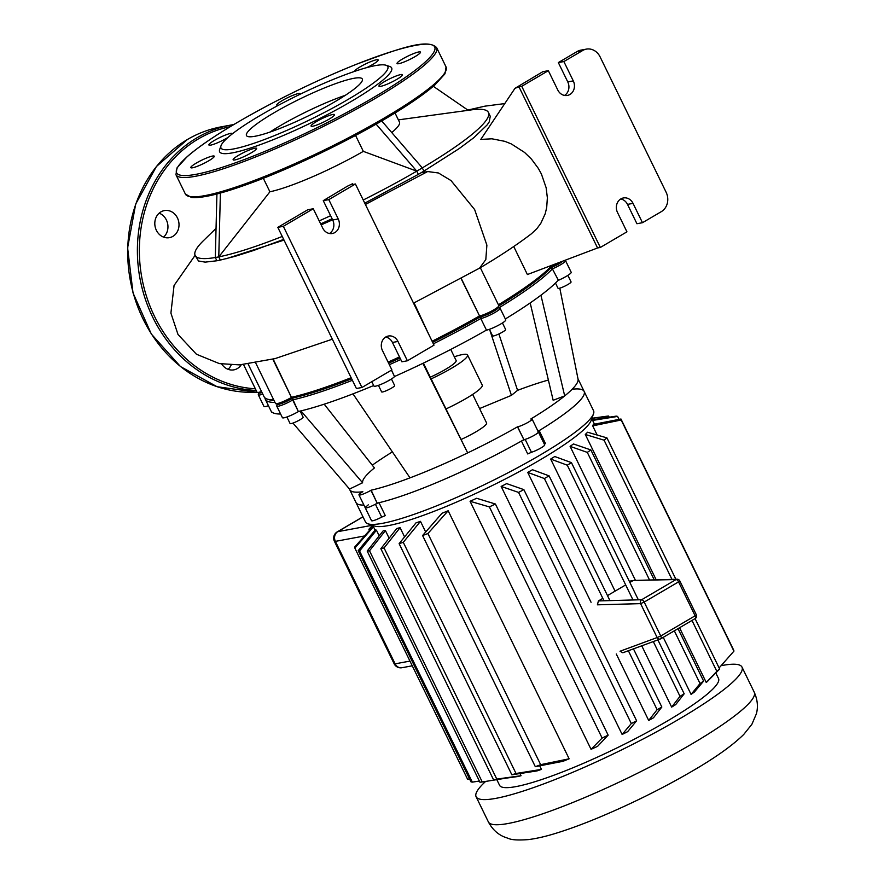 <?xml version="1.0" encoding="UTF-8"?>
<svg xmlns="http://www.w3.org/2000/svg" width="884" height="884" viewBox="0 0 884 884"><rect width="100%" height="100%" fill="white"/><g stroke="black" fill="none" stroke-linecap="round" stroke-linejoin="round"><path stroke-width="1.33" d="M385.999 65.25L389.811 66.51A95.704 14.033 154 0 1 338.34 108.754A95.704 14.033 154 0 1 232.47 152.855A95.704 14.033 154 0 1 219.674 149.495L221.022 145.716A92.798 13.603 154 0 1 284.515 102.069A92.798 13.603 154 0 1 375.357 65.604A92.798 13.603 154 0 1 385.999 65.25A92.798 13.603 154 0 1 336.097 106.213A92.798 13.603 154 0 1 233.431 148.976A92.798 13.603 154 0 1 221.022 145.716M345.257 95.339A64.455 9.448 -26 0 0 279.963 125.871A64.455 9.448 -26 0 0 269.83 132.136M273.675 112.986A64.455 9.448 154 0 1 362.329 79.041A64.455 9.448 154 0 1 335.124 101.605A64.455 9.448 154 0 1 246.47 135.55A64.455 9.448 154 0 1 273.675 112.986M228.028 137.407A13.05 1.912 154 0 1 210.635 145.131A13.05 1.912 154 0 1 208.889 144.987A13.05 1.912 154 0 1 216.978 138.976A13.05 1.912 154 0 1 230.602 133.407A13.05 1.912 154 0 1 232.348 133.55A13.05 1.912 154 0 1 232.359 133.827M205.198 158.59A13.05 1.912 154 0 1 214.271 156.203A13.05 1.912 154 0 1 199.883 165.253A13.05 1.912 154 0 1 190.811 167.651A13.05 1.912 154 0 1 205.198 158.59M238.647 155.241A13.05 1.912 154 0 1 256.592 148.368A13.05 1.912 154 0 1 251.089 152.932A13.05 1.912 154 0 1 233.133 159.805A13.05 1.912 154 0 1 238.647 155.241M311.345 125.307A13.05 1.912 154 0 1 323.721 117.793A13.05 1.912 154 0 1 334.528 114.622A13.05 1.912 154 0 1 334.251 115.384A13.05 1.912 154 0 1 321.875 122.898A13.05 1.912 154 0 1 311.069 126.069A13.05 1.912 154 0 1 311.345 125.307M380.706 86.334A13.05 1.912 154 0 1 378.96 86.19A13.05 1.912 154 0 1 387.048 80.179A13.05 1.912 154 0 1 400.673 74.61A13.05 1.912 154 0 1 402.419 74.742A13.05 1.912 154 0 1 394.33 80.764A13.05 1.912 154 0 1 380.706 86.334M406.11 61.14A13.05 1.912 154 0 1 397.038 63.538A13.05 1.912 154 0 1 411.425 54.488A13.05 1.912 154 0 1 420.497 52.09A13.05 1.912 154 0 1 406.11 61.14M354.705 71.339A13.05 1.912 154 0 1 360.219 66.808A13.05 1.912 154 0 1 378.175 59.935A13.05 1.912 154 0 1 372.661 64.499A13.05 1.912 154 0 1 366.772 67.615M278.416 105.273A13.05 1.912 154 0 1 276.78 105.119A13.05 1.912 154 0 1 277.057 104.356A13.05 1.912 154 0 1 289.433 96.842A13.05 1.912 154 0 1 300.24 93.671A13.05 1.912 154 0 1 300.096 94.256M160.932 211.873A13.779 12.044 79.5 0 0 155.584 228.359A13.779 12.044 79.5 0 0 169.419 237.663A13.779 12.044 79.5 0 0 172.877 236.371A13.779 12.044 79.5 0 0 178.237 219.884A13.779 12.044 79.5 0 0 164.402 210.58A13.779 12.044 79.5 0 0 160.932 211.873M221.696 364.009A13.779 12.044 79.5 0 0 233.884 369.855A13.779 12.044 79.5 0 0 237.354 368.551A13.779 12.044 79.5 0 0 241.244 364.783M159.164 213.166A13.779 12.044 -100.5 0 1 167.695 223.972A13.779 12.044 -100.5 0 1 163.595 237.122M231.199 364.948A13.779 12.044 -100.5 0 1 228.072 369.313M719.653 669.022L707.951 680.912A121.804 17.857 154 0 1 706.261 682.503L716.825 671.332A147.904 21.68 -26 0 0 719.653 669.022L695.078 618.634A2.895 1.337 59.6 0 0 695.2 618.568A2.895 2.895 0 0 0 696.338 614.789L695.111 615.805A2.895 1.337 59.6 0 1 695.2 618.568L660.834 638.756A2.895 2.895 0 0 1 660.359 638.977L622.833 652.768L620.038 651.232L657.144 637.552A2.895 2.564 69.8 0 0 660.724 638.801A2.895 1.337 -120.4 0 0 660.834 638.756A2.895 1.337 -120.4 0 0 660.746 635.994L657.144 637.552L640.591 603.628L644.193 602.07A2.895 1.337 -120.4 0 0 641.673 599.728A2.895 2.497 88.4 0 0 640.591 603.628L597.396 604.822L598.413 600.932L602.822 598.346M677.1 579.23L633.519 580.468L676.05 579.539A2.895 1.337 59.6 0 1 678.569 581.871L679.785 580.865A2.895 2.895 0 0 0 677.1 579.23A2.895 2.497 88.4 0 0 676.05 579.539L641.673 599.728L598.413 600.932M607.496 595.595L625.673 584.921M629.872 582.457L632.789 580.744L629.353 581.374M721.134 665.674A147.904 21.68 154 0 1 722.14 665.486A147.904 21.68 154 0 1 741.985 667.077A147.904 21.68 154 0 1 650.259 735.223A147.904 21.68 154 0 1 495.946 798.34A147.904 21.68 154 0 1 476.111 796.749A147.904 21.68 154 0 1 485.537 781.511M715.841 673.033L718.526 678.514A121.804 17.857 154 0 1 642.988 734.637A121.804 17.857 154 0 1 515.902 786.616A121.804 17.857 154 0 1 499.571 785.312L496.952 779.942M367.943 523.814L374.606 526.035A121.804 17.857 -26 0 0 388.573 525.56A121.804 17.857 -26 0 0 507.814 477.703A121.804 17.857 -26 0 0 591.142 420.419L593.507 413.811A126.876 18.597 154 0 1 506.698 473.481A126.876 18.597 154 0 1 382.496 523.328A126.876 18.597 154 0 1 367.943 523.814A126.876 18.597 154 0 1 365.479 521.958L356.042 502.62A126.876 18.597 154 0 0 363.91 505.062A126.876 18.597 154 0 1 356.042 502.62L349.755 489.725A126.876 18.597 154 0 1 349.534 489.062L362.595 482.774C362.064 479.769 366.009 474.818 374.429 467.934L324.207 404.187M448.166 510.764L427.911 533.527A147.904 21.68 154 0 1 422.585 535.538L442.011 513.261A121.804 17.857 -26 0 0 448.166 510.764L569.141 758.803A121.804 17.857 154 0 1 562.986 761.312L535.328 766.693A147.904 21.68 -26 0 0 540.654 764.671L569.141 758.803M541.461 769.389A121.804 17.857 154 0 1 536.964 770.925L511.858 774.804A147.904 21.68 -26 0 0 516.024 773.478L541.461 769.389L539.748 765.875M420.486 521.35L403.281 542.323A147.904 21.68 154 0 1 399.115 543.649L415.988 522.875A121.804 17.857 -26 0 0 420.486 521.35L425.657 531.958M591.053 749.323L602.126 738.063A147.904 21.68 -26 0 0 608.159 735.156L597.595 746.328A121.804 17.857 154 0 1 591.053 749.323L470.067 501.272A121.804 17.857 -26 0 0 476.62 498.278L495.416 504.013A147.904 21.68 154 0 1 489.382 506.908L470.067 501.272M521.052 775.71A121.804 17.857 154 0 1 517.748 776.539L493.581 779.865A147.904 21.68 -26 0 0 496.797 779.091L521.052 775.71L520.002 773.566M400.076 527.671L384.054 547.936A147.904 21.68 154 0 1 380.849 548.71L396.761 528.499A121.804 17.857 -26 0 0 400.076 527.671L404.574 536.897M622.137 734.471L631.309 723.554A147.904 21.68 -26 0 0 636.613 720.791L627.651 731.665A121.804 17.857 154 0 1 622.137 734.471L501.151 486.421A121.804 17.857 -26 0 0 506.676 483.614L523.88 489.637A147.904 21.68 154 0 1 518.565 492.41L501.151 486.421M648.69 720.449L657.121 709.686A147.904 21.68 -26 0 0 661.84 707.023L653.464 717.786A121.804 17.857 154 0 1 648.69 720.449L616.27 653.983M591.064 602.291L527.715 472.41A121.804 17.857 -26 0 0 532.488 469.736L549.097 475.868A147.904 21.68 154 0 1 544.378 478.531L527.715 472.41M671.652 707.101L680.017 696.338A147.904 21.68 -26 0 0 684.183 693.785L675.741 704.559A121.804 17.857 154 0 1 671.652 707.101L641.762 645.828M615.087 591.142L550.666 459.061A121.804 17.857 -26 0 0 554.765 456.52L571.44 462.641A147.904 21.68 154 0 1 567.285 465.194L550.666 459.061M691.078 694.404L700.04 683.542A147.904 21.68 -26 0 0 703.609 681.1L694.426 692.006A121.804 17.857 154 0 1 691.078 694.404L663.243 637.342M635.463 580.39L570.092 446.365A121.804 17.857 -26 0 0 573.451 443.956L590.866 449.945A147.904 21.68 154 0 1 587.296 452.387L570.092 446.365M706.261 682.503L679.564 627.75M656.182 579.816L585.285 434.453A121.804 17.857 -26 0 0 587.606 432.243L606.921 437.878A147.904 21.68 154 0 1 604.081 440.188L585.285 434.453M597.098 434.928L592.689 425.878A121.804 17.857 -26 0 0 593.308 424.397L620.977 419.016A147.904 21.68 154 0 1 621.176 419.999L592.689 425.878M572.224 389.225A126.876 18.597 154 0 1 584.125 391.38L593.551 410.717A126.876 18.597 154 0 1 593.507 413.811M577.992 378.805L584.125 391.38A126.876 18.597 154 0 1 539.185 430.63L538.102 431.403M537.903 431.757L538.047 431.823A8.696 1.271 154 0 1 538.389 431.978A8.696 1.271 154 0 1 533.914 435.492A8.696 1.271 154 0 1 525.162 439.392L521.438 441.05A126.876 18.597 154 0 1 379.004 502.72L375.413 504.223A8.696 1.271 154 0 1 365.247 507.803A8.696 1.271 154 0 1 367.379 505.703L368.274 504.83M352.981 393.866L410.01 477.857A126.876 18.597 154 0 1 371.147 490.189L377.214 503.217A8.696 1.271 -26 0 1 365.247 507.803L371.534 520.687A8.696 1.271 -26 0 0 381.7 517.107L385.291 515.615L379.004 502.72M544.389 444.298L545.472 443.525L539.185 430.63M521.438 441.05L527.726 453.945L531.45 452.276A8.696 1.271 -26 0 0 540.201 448.376A8.696 1.271 -26 0 0 544.677 444.873L532.102 419.093A8.696 1.271 154 0 1 526.698 423.093A8.696 1.271 154 0 1 517.626 426.806L517.483 426.839A126.876 18.597 154 0 1 467.669 452.895A126.876 18.597 154 0 1 410.01 477.857M376.451 530.201L359.578 550.975A147.904 21.68 154 0 1 358.208 550.666L375.413 529.693A121.804 17.857 -26 0 0 376.451 530.201L379.203 535.859M385.424 530.599L369.512 550.809A147.904 21.68 154 0 1 367.192 551.063L383.203 530.798A121.804 17.857 -26 0 0 385.424 530.599L389.126 538.19M506.156 778.141L482.255 781.964L369.512 550.809M661.84 707.023L633.474 648.878M609.938 600.612L549.097 475.868M657.121 709.686L628.38 650.757M604.004 600.777L544.378 478.531M636.613 720.791L523.88 489.637M631.309 723.554L518.565 492.41M608.159 735.156L495.416 504.013M602.126 738.063L489.382 506.908M719.112 667.917L733.919 651.154A147.904 21.68 -26 0 0 733.709 650.16L620.977 419.016M592.346 419.812L616.236 416.121A147.904 21.68 154 0 1 617.607 416.43L592.158 420.508M591.915 418.265L606.314 416.287A147.904 21.68 154 0 1 608.634 416.032L591.871 418.364M609.198 417.193L608.634 416.032M619.043 419.37L617.607 416.43M733.919 651.154L621.176 419.999M372.573 525.361L368.904 529.229L369.446 530.334M675.884 579.263L606.921 437.878M716.825 671.332L691.995 620.446M671.973 579.374L604.081 440.188M703.609 681.1L678.028 628.657M654.237 579.871L590.866 449.945M700.04 683.542L674.326 630.822M649.541 579.992L587.296 452.387M684.183 693.785L657.884 639.883M638.347 599.827L571.44 462.641M680.017 696.338L653.309 641.574M633.021 599.971L567.285 465.194M373.446 526.731L354.849 548.091L467.592 779.235L469.514 778.881M358.208 550.666L470.951 781.821A147.904 21.68 -26 0 0 472.321 782.13L479.36 781.058M367.192 551.063L479.935 782.218A147.904 21.68 -26 0 0 482.255 781.964M354.849 548.091A147.904 21.68 154 0 1 354.639 547.097L373.192 526.201M472.321 782.13L359.578 550.975M540.654 764.671L427.911 533.527M535.328 766.693L422.585 535.538M516.024 773.478L403.281 542.323M511.858 774.804L399.115 543.649M493.581 779.865L380.849 548.71M496.797 779.091L384.054 547.936M472.664 394.408L486.598 422.983A25.371 3.724 154 0 1 461.492 439.304M454.321 356.793A38.067 5.58 154 0 1 462.442 354.561A38.067 5.58 154 0 1 467.548 354.97L482.244 385.104A38.067 5.58 154 0 1 446.243 408.828M467.548 354.97A38.067 5.58 154 0 1 431.237 378.838M450.741 349.456L456.144 360.539A25.371 3.724 154 0 1 430.397 377.148M555.483 283.057L558.025 288.272A7.249 1.061 -26 0 0 564.036 286.504A7.249 1.061 -26 0 0 570.909 282.339A7.249 1.061 -26 0 0 571.064 281.908L567.871 275.366M489.404 329.312L492.598 335.854A7.249 1.061 -26 0 0 502.576 332.041A7.249 1.061 -26 0 0 505.637 329.5L502.443 322.958M378.429 385.347L381.623 391.888A7.249 1.061 -26 0 0 386.662 390.562A7.249 1.061 -26 0 0 394.651 385.534L391.457 378.993M286.902 416.994L290.096 423.535A7.249 1.061 -26 0 0 291.068 423.613A7.249 1.061 -26 0 0 298.626 420.519A7.249 1.061 -26 0 0 303.124 417.171L300.151 411.071M271.023 410.983L271.642 412.253A7.249 1.061 -26 0 0 272.305 412.386M538.389 431.978A8.696 1.271 -26 0 1 532.986 435.989A8.696 1.271 -26 0 1 523.914 439.702L517.483 426.839M578.059 379.17L559.804 288.151L578.059 379.148A126.876 18.597 154 0 1 578.059 379.17A126.876 18.597 154 0 1 564.688 395.91A126.876 18.597 154 0 1 530.787 419.016L530.93 418.994A8.696 1.271 154 0 1 532.102 419.093M540.931 295.212L564.688 395.91L553.152 400.275L530.19 302.936M498.896 333.964L517.571 390.352A126.876 18.597 154 0 1 548.389 380.054M517.571 390.352L511.427 395.358L479.57 408.563M372.274 465.194A126.876 18.597 154 0 1 392.386 451.89M371.147 490.189L370.926 490.322A8.696 1.271 154 0 1 358.959 494.907A8.696 1.271 154 0 1 362.628 491.858L362.86 491.725A126.876 18.597 154 0 1 349.755 489.725M423.37 363.114L467.669 452.895L422.861 363.357M584.125 391.38A126.876 18.597 154 0 1 538.058 431.315M264.935 397.844A163.131 23.912 -26 0 0 265.299 399.259A163.131 23.912 -26 0 0 274.957 402.419M273.697 399.833A163.131 23.912 154 0 1 267.211 399.071L269.123 399.712A161.684 23.702 -26 0 0 273.996 400.441A161.684 23.702 154 0 1 268.228 399.358M351.136 377.7A163.131 23.912 154 0 1 291.764 397.225L292.737 398.032L291.388 398.828L292.737 398.032A161.684 23.702 -26 0 0 351.666 378.772A161.684 23.702 154 0 1 292.737 398.032L293.024 399.8A163.131 23.912 -26 0 0 352.396 380.275M433.359 343.821A163.131 23.912 -26 0 0 480.62 318.594L480.454 316.77A161.684 23.702 154 0 1 432.641 342.34A161.684 23.702 -26 0 0 480.454 316.77L479.36 316.008A163.131 23.912 154 0 1 432.11 341.235M400.032 358.031A161.684 23.702 154 0 1 388.617 363.202A161.684 23.702 -26 0 0 400.032 358.031M389.336 364.694A163.131 23.912 -26 0 0 400.75 359.512M498.985 307.787A163.131 23.912 -26 0 0 552.389 268.869L550.865 267.719A161.684 23.702 154 0 1 498.863 305.897A161.684 23.702 -26 0 0 550.865 267.719L551.13 266.294A163.131 23.912 154 0 1 498.421 304.792M497.979 307.455A10.155 1.492 154 0 1 492.521 311.93A10.155 1.492 154 0 1 481.294 316.616L480.454 316.77L481.294 316.616A10.155 1.492 -26 0 0 491.228 312.627A10.155 1.492 -26 0 0 498.178 307.853L498.852 305.963A11.602 1.702 154 0 1 490.907 311.411A11.602 1.702 154 0 1 479.559 315.975L461.072 278.526M500.112 308.262L505.77 319.864A11.602 1.702 -26 0 1 498.576 325.202A11.602 1.702 -26 0 1 486.476 330.152L480.819 318.549A11.602 1.702 -26 0 0 492.918 313.599A11.602 1.702 -26 0 0 500.112 308.262A11.602 1.702 -26 0 0 499.88 308.085L498.278 307.555M557.937 262.968A11.602 1.702 154 0 1 551.494 266.128L552.412 267.056L550.865 267.719L552.412 267.056A10.155 1.492 -26 0 0 562.931 261.078A10.155 1.492 154 0 1 552.412 267.056L552.754 268.714A11.602 1.702 -26 0 0 565.539 260.67A11.602 1.702 -26 0 0 565.307 260.493L564.865 260.349M558.412 280.316L552.389 268.869L558.412 280.316A11.602 1.702 -26 0 0 571.197 272.272L565.539 260.67M273.178 359.103L291.455 397.413A11.602 1.702 154 0 1 275.72 403.69L277.62 404.319A10.155 1.492 -26 0 0 291.388 398.828L293.024 399.8L298.372 411.59L292.714 399.988A11.602 1.702 -26 0 1 276.747 406.099A11.602 1.702 -26 0 1 276.758 405.822L277.322 404.22M272.813 359.202L291.455 397.413L291.388 398.828A10.155 1.492 154 0 1 281.808 403.391A10.155 1.492 154 0 1 277.432 403.933M258.868 392.949L258.305 394.54A11.602 1.702 -26 0 0 258.305 394.828A11.602 1.702 -26 0 0 262.791 394.109M261.531 391.535A11.602 1.702 154 0 1 257.266 392.419L259.178 393.048A10.155 1.492 -26 0 0 262.04 392.562A10.155 1.492 154 0 1 258.979 392.651M558.047 280.471A163.131 23.912 154 0 1 505.339 318.969M371.799 381.689L373.932 386.054A11.602 1.702 -26 0 0 383.546 383.247A11.602 1.702 -26 0 0 394.54 376.562L391.424 370.164M391.524 370.098L394.54 376.562M258.305 394.828L263.962 406.43A11.602 1.702 -26 0 0 268.449 405.712M280.615 414.021A163.131 23.912 154 0 1 270.957 410.861L265.299 399.259M373.678 385.523A163.131 23.912 154 0 1 298.682 411.414M486.277 330.196A163.131 23.912 154 0 1 394.629 376.462M276.747 406.099L282.416 417.701A11.602 1.702 -26 0 0 298.372 411.59M489.858 330.229L511.427 395.358M300.936 410.883L362.595 482.774M292.947 423.071L349.534 489.062M523.77 439.724A126.876 18.597 154 0 1 377.435 503.084M263.322 178.281L269.907 191.795L218.801 256.868L220.359 260.073L216.9 260.78L215.309 257.52L218.768 256.879L220.392 193.055M376.12 124.136L416.773 171.153L363.324 151.363A78.952 11.569 154 0 1 269.907 191.795M363.324 151.363L355.556 135.44M395.026 112.986L399.457 122.08A78.952 11.569 154 0 1 391.745 132.545M283.687 239.398L253.564 250.492L235.199 256.294L220.326 260.084L218.768 256.879A163.131 23.912 154 0 0 282.25 236.459M216.923 193.983L215.309 257.52A163.131 23.912 154 0 1 195.154 255.443A163.131 23.912 154 0 1 203.596 240.503L216.05 228.381M398.375 119.87L471.426 109.87A163.131 23.912 154 0 1 488.399 112.423A163.131 23.912 154 0 1 422.309 167.894L423.889 171.12L418.32 174.38L416.751 171.165L422.309 167.905L381.7 120.931M363.225 200.005A163.131 23.912 154 0 0 416.751 171.165L418.342 174.38M433.304 86.3L468.2 110.312M423.878 171.12L459.194 148.589L473.99 137.572L487.316 124.743L489.217 121.904L490.266 116.279L488.399 112.423M320.671 223.906L332.108 218.768M364.761 203.165L418.32 174.38M330.616 215.696A163.131 23.912 154 0 1 319.201 220.878M195.154 255.443L198.502 260.99L205.187 262.128L216.889 260.769M421.115 172.756L427.646 171.54L438.475 172.988L451.006 180.568L474.642 209.574L486.885 245.155L485.813 259.587L479.57 268.139L413.469 303.201M479.57 268.139C499.847 256.15 517.107 244.713 531.35 233.829L536.82 228.724L540.831 223.309L545.196 213.784L546.688 207.618L547.362 197.839L546.146 187.762L541.406 174.004L538.323 168.38L531.472 159.131L524.588 152.446L511.328 143.937L504.886 141.352L491.935 138.799L480.797 139.418L514.974 88.334L518.974 86.82L597.573 247.973L527.394 274.537L513.737 246.525M329.456 233.509A10.155 8.873 79.5 0 0 332.704 219.994L323.268 200.657L347.268 186.281L352.495 183.762L352.65 184.513L355.412 183.994L434.011 345.147L407.402 360.782L401.866 361.799L392.441 342.462A10.155 8.873 79.5 0 0 385.689 337.047M352.915 184.458L352.495 183.762M429.049 334.959L414.077 302.903M399.491 356.926A163.131 23.912 154 0 1 388.076 362.108M586.368 49.117L580.832 50.145A14.498 12.685 79.5 0 0 577.186 51.504L582.722 50.487A14.498 12.685 -100.5 0 1 586.368 49.117A14.498 12.685 -100.5 0 1 600.092 56.863L666.116 192.226A14.498 12.685 -100.5 0 1 661.32 211.641L642.469 222.702L633.032 203.364A10.155 8.873 79.5 0 0 623.43 197.95A10.155 8.873 79.5 0 0 617.507 212.492L626.944 231.829L600.335 247.454L597.573 247.973M582.722 50.487L563.87 61.56L558.334 62.576L577.186 51.504M620.756 198.977A10.155 8.873 -100.5 0 1 627.507 204.392L636.933 223.729L642.469 222.702M514.974 88.334L542.82 71.692L548.345 70.676L521.737 86.3L600.335 247.454M558.334 62.576L567.771 81.914A10.155 8.873 -100.5 0 1 564.522 95.428M548.345 70.676L557.782 90.013A10.155 8.873 79.5 0 0 567.384 95.439A10.155 8.873 79.5 0 0 573.296 80.897L563.87 61.56M551.196 265.52L551.13 266.294L550.82 265.664M257.266 392.419A11.602 1.702 154 0 1 257.045 392.242L217.099 386.728L180.48 366.562L151.341 334.053L133.02 292.913L127.605 247.874L135.694 204.071L156.402 166.523L187.353 139.528C197.972 133.307 209.254 129.086 221.188 126.854A134.125 117.307 79.5 0 0 187.452 139.495A134.125 117.307 79.5 0 0 133.197 292.869A134.125 117.307 79.5 0 0 257.012 392.187M480.321 267.686L498.852 305.676A11.602 1.702 154 0 1 498.852 305.963M267.211 399.071A163.131 23.912 154 0 1 264.04 396.684L248.161 364.109M275.72 403.69A11.602 1.702 154 0 1 275.499 403.524L255.719 362.97M521.737 86.3L518.974 86.82M323.268 200.657L328.804 199.629L355.412 183.994M277.808 227.354L356.407 388.507L361.943 387.479L283.344 226.326L313.279 208.746L307.754 209.773L277.808 227.354L283.344 226.326M328.804 199.629L338.229 218.967A10.155 8.873 -100.5 0 1 332.318 233.509A10.155 8.873 -100.5 0 1 322.715 228.083L313.279 208.746M361.943 387.479L391.877 369.899L382.452 350.561A10.155 8.873 -100.5 0 1 388.363 336.019A10.155 8.873 -100.5 0 1 397.966 341.445L407.402 360.782M375.402 98.356A145.009 21.26 -26 0 0 436.608 47.592C427.138 38.145 398.949 48.598 356.771 64.123C315.4 80.787 275.51 100.279 237.111 122.578C214.746 135.76 198.071 147.142 187.088 156.744L177.01 167.872L175.949 174.723A145.009 21.26 -26 0 0 195.397 176.292A145.009 21.26 -26 0 0 375.402 98.356M237.221 122.544A143.551 21.039 154 0 1 415.425 45.393A143.551 21.039 154 0 1 374.087 97.196A143.551 21.039 154 0 1 195.883 174.347A143.551 21.039 154 0 1 237.221 122.544M384.838 117.694A145.009 21.26 154 0 1 204.834 195.629A145.009 21.26 154 0 1 185.386 194.06L191.463 197.452C201.839 198.535 221.343 193.839 249.962 183.375C290.571 168.568 344.782 142.722 384.883 119.075C407.259 105.892 423.933 94.511 434.906 84.919L444.983 73.792L446.044 66.93A145.009 21.26 154 0 1 384.838 117.694M206.569 196.259A143.551 21.039 -26 0 0 384.772 119.108M256.161 390.452A134.125 117.307 -100.5 0 1 141.396 285.267A134.125 117.307 -100.5 0 1 197.132 137.705A134.125 117.307 -100.5 0 1 230.868 125.064L221.188 126.854M230.26 126.666A132.677 116.047 79.5 0 0 198.447 138.865A132.677 116.047 79.5 0 0 143.131 284.007A132.677 116.047 79.5 0 0 255.365 388.794M678.569 581.871L695.111 615.805L660.746 635.994L644.193 602.07L678.569 581.871M660.923 638.69L695.1 618.612M488.366 821.888C492.189 829.059 497.416 834.054 504.068 836.872L508.841 838.584C511.924 839.966 518.389 840.308 528.234 839.612C536.61 838.573 546.146 836.363 556.832 832.993C569.727 828.993 584.158 823.645 600.148 816.949C632.657 803.224 663.486 787.865 692.658 770.87C715.476 757.621 732.505 745.477 743.753 734.449L751.897 724.294L756.395 713.764C758.251 706.802 757.533 699.62 754.24 692.216A147.904 21.68 154 0 1 691.818 743.996A147.904 21.68 154 0 1 508.212 823.479A147.904 21.68 154 0 1 488.366 821.888L476.111 796.749M375.413 504.223L381.7 517.107M531.45 452.276L525.162 439.392M401.977 667.718A7.249 6.343 -100.5 0 1 395.115 663.84A7.249 1.061 154 0 1 394.142 663.762A7.249 7.249 0 0 0 401.977 667.718L412.264 665.807M334.406 541.284A7.249 1.061 -26 0 0 335.379 541.373A7.249 6.343 -100.5 0 1 337.776 531.66A7.249 3.348 -120.4 0 0 337.257 531.859A7.249 7.249 0 0 0 334.406 541.284L394.142 663.762M372.308 525.273L337.776 531.66L362.993 516.853M409.966 661.088L395.115 663.84L335.379 541.373L364.374 535.991M523.914 439.702L517.626 426.806M377.214 503.217L370.926 490.322M461.249 278.438L479.559 315.975L481.294 316.616L480.819 318.549L486.476 330.152M226.227 258.703L284.029 240.105M321.146 224.879L332.616 219.807M365.401 204.469L427.646 171.54M567.771 81.914L573.296 80.897M633.032 203.364L627.507 204.392M338.229 218.967L332.704 219.994M392.441 342.462L397.966 341.445M436.608 47.592L446.044 66.93M175.949 174.723L185.386 194.06M233.741 124.578L230.868 125.064M679.785 580.865L696.338 614.789M629.286 581.252L633.519 580.468M741.985 667.077L754.24 692.216M591.772 418.651L594.457 424.154M362.948 516.764L337.257 531.859M372.827 525.439L375.092 530.091M365.247 507.803L358.959 494.907M504.775 103.572L484.94 106.157L467.824 110.058M257.045 392.242L243.564 364.606M195.11 255.332L174.06 285.477L170.91 313.102L177.993 334.45L196.425 354.23L219.331 363.589L239.542 364.882L275.134 358.584L332.362 339.202"/></g></svg>
